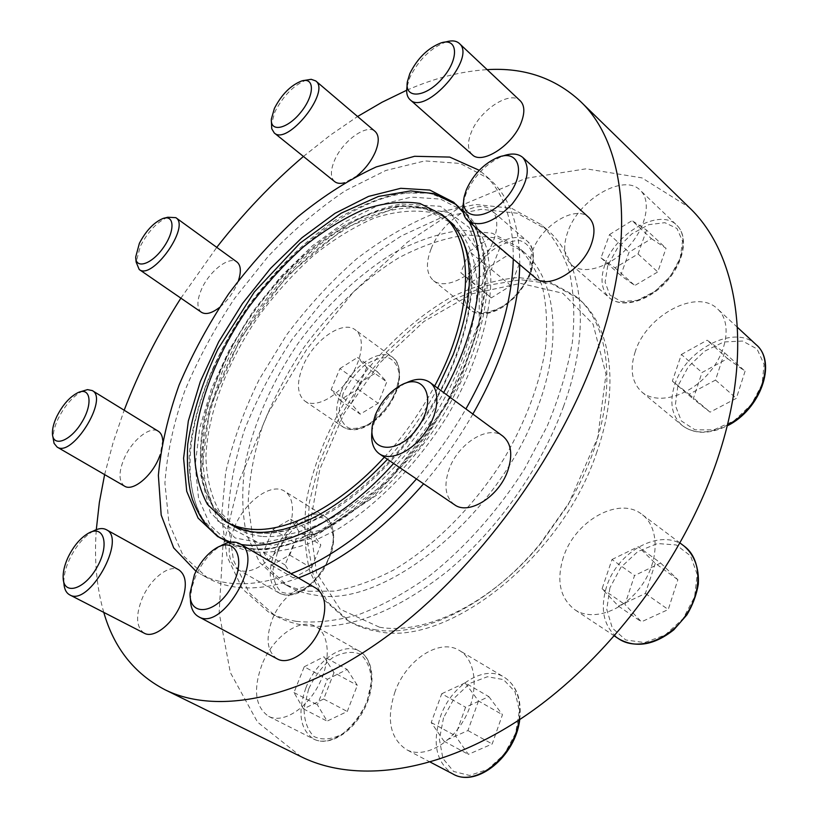 <?xml version="1.0" encoding="UTF-8"?>
<svg xmlns="http://www.w3.org/2000/svg" width="818" height="818" viewBox="0 0 818 818"><rect width="100%" height="100%" fill="white"/><g stroke="black" fill="none" stroke-linecap="round" stroke-linejoin="round"><path stroke-width="0.61" stroke-dasharray="4.09 3.07" d="M567.866 231.627C562.661 246.33 563.878 257.404 571.516 264.848C583.04 275.277 609.134 267.762 627.58 247.752C646.2 227.885 651.864 200.972 640.269 190.297C623.817 172.864 578.735 199.5 567.866 231.627M302.895 366.27C296.351 382.865 297.057 394.491 305.002 401.168C314.961 408.223 335.574 398.049 349.03 378.857C362.619 359.756 365.319 336.934 355.339 329.91C342.711 319.582 313.243 340.472 302.895 366.27M261.913 664.758C252.946 689.758 255.196 706.967 268.672 716.374C282.609 723.736 306.085 709.39 318.58 685.218C331.27 661.128 329.634 634.032 315.952 626.649C300.278 617.048 272.742 636.885 261.913 664.758M395.074 691.578C386.157 718.879 389.92 738.214 406.352 749.574C423.479 758.93 451.086 744.39 465.105 717.723C479.348 691.19 476.199 660.106 459.481 650.525C439.675 637.815 406.393 659.645 395.074 691.578M596.935 451.751C562.283 557.804 447.385 647.253 377.906 631.496C367.589 629.829 358.274 626.588 349.961 621.792L327.384 601.843L313.018 573.868L307.098 539.982L309.378 502.293L319.327 462.804L336.167 423.427L358.99 385.891L386.73 351.832L418.223 322.793L452.109 300.226L486.874 285.482L520.79 279.736L551.956 283.918L578.295 298.529C610.657 325.114 620.565 385.145 596.935 451.751M301.188 756.742L257.537 722.13L230.318 672.508L219.152 612.733L222.833 547.15L239.797 479.389L268.365 412.507L306.914 349.102L353.775 291.586L407.262 242.302L465.462 203.662L526.046 178.273L586.107 168.815L641.977 177.884L689.185 207.455M563.5 556.905C556.168 580.412 559.901 597.989 574.686 609.625C592.426 621.813 623.735 611.107 641.629 585.535C659.748 560.125 659.369 527.048 641.946 514.399C619.073 495.892 575.064 520.718 563.5 556.905M234.337 527.395C226.494 547.733 227.608 561.721 237.68 569.369C248.938 576.087 269.95 563.919 282.445 542.855C295.094 521.894 295.799 497.927 284.623 491.25C271.371 482.139 244.786 501.628 234.337 527.395M431.127 248.805C425.534 263.416 426.311 274.01 433.428 280.584C443.458 288.887 465.81 280.206 481.342 261.279C497.017 242.465 501.465 218.59 491.362 210.236C477.702 197.087 441.659 220.788 431.127 248.805M635.279 351.525C629.563 369.133 631.803 382.681 641.987 392.149C656.609 404.695 686.956 397.272 707.202 374.981C727.652 352.865 732.12 321.975 717.58 308.969C696.916 288.089 646.557 315.288 635.279 351.525M456.27 204.561L458.857 206.627C488.244 230.451 494.338 289.275 467.743 357.057C428.479 464.235 314.04 559.86 249.654 548.234C239.807 547.15 231.065 544.389 223.426 539.931L220.615 538.193M218.508 536.741L200.972 517.007C193.017 499.931 189.07 479.972 189.142 457.119C192.496 409.849 214.173 355.39 247.455 307.108C273.416 271.586 304.245 241.085 336.822 219.142C358.693 206.197 380.033 197.486 400.861 193.007L429.736 193.14L454.194 203.069M393.611 463.479C412.988 441.74 429.675 418.11 443.693 392.579M469.123 221.852L463.336 212.557M230.512 542.181L241.208 544.532M374.787 629.696C421.751 638.122 490.135 604.983 540.166 543.765L568.346 503.878C619.052 420.728 617.856 329.276 575.586 296.208L549.267 281.637L518.121 277.506C495.677 279.684 472.784 286.556 449.44 298.12C414.798 318.304 382.579 348.182 356.249 383.959C331.331 420.728 313.948 461.086 306.494 500.483C303.406 526.342 304.582 550.217 310.032 572.109L324.337 600.075L346.863 620.003C355.165 624.809 364.47 628.03 374.787 629.696M103.774 612.385C96.585 587.334 94.09 559.757 96.299 529.655M104.622 474.604L113.14 442.528L124.172 410.227M180.88 298.151L216.76 247.363M303.427 156.453L330.186 135.256L357.568 116.504M406.679 90.256C434.307 78.119 461.127 71.248 487.139 69.642M472.865 414.072C458.642 438.857 442.221 462.109 423.612 483.806M298.427 577.958C274.828 586.629 253.703 589.635 235.073 586.987C224.868 585.524 215.707 582.518 207.578 577.978L183.14 555.616L168.958 523.111L164.919 483.152C166.984 453.745 173.569 423.08 184.663 391.157C198.007 359.214 214.715 328.212 234.786 298.161L268.294 256.249C292.783 230.615 318.488 208.754 345.411 190.666L385.789 170.481L424.798 160.921L460.176 163.426L489.409 178.989C509.665 196.678 519.778 225.226 519.757 264.613M238.488 280.472L236.739 284.899C232.476 294.03 226.678 301.586 219.347 307.568M201.433 312.282C196.678 308.161 196.76 300.38 201.657 288.959C209.439 271.065 229.316 255.686 236.944 262.005M124.581 486.168C118.549 481.393 118.487 471.966 124.418 457.896C132.291 439.951 150.256 425.657 158.324 431.25M162.71 440.278L160.318 454.481M144.234 633.193C136.074 627.222 135.44 615.535 142.322 598.122C150.573 578.582 169.275 563.98 178.938 569.911M357.221 175.727L344.634 182.731M334.654 181.606C330.38 177.547 330.339 170.492 334.511 160.451C342.497 141.044 366.863 123.365 375.135 131.442M277.087 658.797C266.985 651.517 265.4 638.326 272.343 619.226C281.106 596.7 303.836 580.432 316.229 588.357M472.242 154.684C467.61 150.052 467.252 142.669 471.178 132.557C479.553 110.225 510.187 90.011 520.279 100.829M535.514 277.916C529.246 271.944 528.305 262.854 532.682 250.656C541.496 225.277 575.923 204.398 588.817 217.476M454.419 504.665C445.258 497.242 443.54 485.309 449.235 468.898C458.284 443.387 488.418 424.501 502.825 436.127M195.993 571.291L200.42 573.98C208.508 578.51 217.639 581.486 227.813 582.917C246.402 585.514 267.496 582.426 291.096 573.674M416.454 478.959C435.125 457.16 451.608 433.826 465.912 408.949M513.275 259.132C513.428 219.705 503.418 191.187 483.254 173.569L479.236 170.297M379.542 627.222C425.513 635.351 492.15 602.999 540.821 543.428L568.244 504.604L597.754 437.507L606.005 374.266L593.111 324.235L562.764 293.253L520.524 283.386L472.405 293.723L423.928 321.484L379.808 362.895L344.01 413.673L319.838 469.113L310.022 524.052L316.515 572.784L340.073 609.154L379.542 627.222M450.984 222.486C475.002 246.106 478.489 298.498 455.135 357.64C419.133 455.012 315.595 542.201 256.228 532.579L235.727 527.221M230.901 524.686L213.069 507.702L202.639 483.193C199.326 463.765 199.766 442.334 203.938 418.908C213.017 382.354 229.49 346.474 253.376 311.29C278.028 277.609 307.394 248.907 338.274 228.723C358.959 216.954 379.02 209.388 398.438 206.003L425.012 207.639L446.976 218.774M384.337 457.201C404.072 435.544 420.851 411.791 434.675 385.943M215.267 548.694L219.694 546.465C209.572 553.162 201.514 563.203 195.512 576.567L191.841 587.539L190.41 598.357M488.847 696.629L502.456 714.707L492.191 743.981L468.356 754.37L455.34 735.719L465.575 707.243L488.847 696.629L465.094 682.856L478.499 700.965L502.456 714.707M405.605 383.172L404.061 384.01C391.464 391.618 381.975 402.845 375.595 417.681L372.016 430.738M660.678 563.04L677.856 579.737L668.245 609.543L641.435 621.823L624.932 604.492L634.553 575.514L660.678 563.04L638.255 546.68L655.29 563.336L677.856 579.737M93.293 531.046C83.814 536.628 75.859 546.097 69.418 559.451C65.42 568.305 63.579 576.271 63.896 583.336M347.149 669.461L357.323 685.331L347.272 711.486L327.108 721.128L317.404 704.789L327.394 679.277L347.149 669.461L324.02 656.731L333.979 672.611L357.323 685.331M83.058 390.84C73.477 395.636 65.184 404.9 58.201 418.632C54.571 426.382 52.884 433.131 53.139 438.888M312.047 532.354L320.83 544.962L311.505 567.999L293.468 577.927L285.063 564.921L294.327 542.385L312.047 532.354L290.625 519.236L299.224 531.812L320.83 544.962M167.772 217.24C157.168 221.842 148.048 231.463 140.41 246.136L136.125 262.046M377.487 371.822L386.781 381.924L378.131 403.315L360.217 414.164L351.28 403.683L359.889 382.722L377.487 371.822L357.548 357.446L366.689 367.476L386.781 381.924M306.699 79.919C293.938 84.929 283.355 95.553 274.94 111.8L271.412 124.183M507.855 255.134L519.236 264.071L510.933 285.666L491.281 297.885L480.299 288.529L488.581 267.374L507.855 255.134L488.632 238.907L519.236 264.071M446.434 41.779C430.871 47.741 418.673 59.663 409.818 77.546L406.975 86.964M651.435 238.682L666.046 248.273L657.733 271.965L634.809 285.513L620.698 275.421L629.011 252.261L651.435 238.682L632.069 220.625L646.568 230.083L666.046 248.273M497.692 157.465L502.477 156.146C486.27 163.375 474.143 175.819 466.117 193.467L463.673 201.351M727.601 358.621L745.075 371.229L736.333 398.346L710.075 412.149L693.224 398.939L702.008 372.517L727.601 358.621L707.13 340.206L724.503 352.691L745.075 371.229M655.29 563.336L645.392 593.469L618.428 606.097L602.068 588.796L611.987 559.502L634.553 575.514M602.068 588.796L624.932 604.492M611.987 559.502L638.255 546.68M645.392 593.469L668.245 609.543M618.428 606.097L641.435 621.823M724.503 352.691L715.505 380.063L689.093 394.256L672.355 381.147L681.384 354.47L702.008 372.517M672.355 381.147L693.224 398.939M681.384 354.47L707.13 340.206M715.505 380.063L736.333 398.346M689.093 394.256L710.075 412.149M646.568 230.083L638.05 253.958L615.013 267.844L601.005 257.885L609.543 234.541L629.011 252.261M601.005 257.885L620.698 275.421M609.543 234.541L632.069 220.625M638.05 253.958L657.733 271.965M615.013 267.844L634.809 285.513M499.88 247.731L491.393 269.49L471.669 281.975L460.831 272.731L469.297 251.412L488.581 267.374M460.831 272.731L480.299 288.529M469.297 251.412L488.632 238.907M491.393 269.49L510.933 285.666M471.669 281.975L491.281 297.885M366.689 367.476L357.844 389.031L339.899 400.114L331.126 389.695L339.92 368.581L359.889 382.722M331.126 389.695L351.28 403.683M339.92 368.581L357.548 357.446M357.844 389.031L378.131 403.315M339.899 400.114L360.217 414.164M299.224 531.812L289.684 555.054L271.617 565.197L263.406 552.211L272.885 529.481L294.327 542.385M263.406 552.211L285.063 564.921M272.885 529.481L290.625 519.236M289.684 555.054L311.505 567.999M271.617 565.197L293.468 577.927M333.979 672.611L323.672 699.022L303.468 708.899L293.989 692.539L304.224 666.772L327.394 679.277M293.989 692.539L317.404 704.789M304.224 666.772L324.02 656.731M323.672 699.022L347.272 711.486M303.468 708.899L327.108 721.128M478.499 700.965L467.937 730.556L444.01 741.22L431.219 722.529L441.73 693.746L465.575 707.243M431.219 722.529L455.34 735.719M441.73 693.746L465.094 682.856M467.937 730.556L492.191 743.981M444.01 741.22L468.356 754.37M262.834 536.506C285.063 537.702 310.073 530.422 337.854 514.655C374.511 491.741 411.096 453.765 437.906 410.125C463.642 366.086 477.497 320.114 477.078 283.529C475.503 257.036 466.925 236.617 452.794 223.641L430.769 212.424C413.55 209.592 394.838 211.412 374.644 217.895C354.122 226.78 333.764 239.265 313.58 255.369C293.918 273.14 275.778 293.141 259.163 315.38C227.711 361.055 207.752 412.742 205.891 456.802C206.535 477.998 211.075 496.25 219.49 511.526L237.424 528.54C244.797 532.907 253.263 535.555 262.834 536.506M259.919 543.469L321.372 530.044L389.501 480.105L447.129 404.061L479.236 321.413L479.225 252.905L450.156 212.649L401.321 205.41L343.703 228.6L287.343 275.635L240.523 338.212L210.032 407.057L201.33 471.863L217.956 521.199L259.919 543.469M257.169 533.131C279.357 534.277 304.347 526.915 332.149 511.056C368.836 488.019 405.483 449.9 432.395 406.137C458.233 361.975 472.211 315.922 471.894 279.306C470.391 252.803 461.873 232.404 447.804 219.459L443.509 216.228C384.163 175.277 265.472 265.012 221.627 368.908C193.212 431.884 192.465 496.863 227.343 522.273L231.821 525.228C239.163 529.573 247.609 532.211 257.169 533.131M256.3 552.119C272.241 552.845 289.654 550.033 308.529 543.663L337.844 529.195C377.885 504.542 418.049 463.244 447.548 415.554C475.882 367.425 491.178 317.098 490.831 277.077L487.231 249.899C482.15 234.142 474.624 221.361 464.644 211.545L440.513 199.091L411.342 197.107L379.082 204.97L345.554 221.637L312.445 245.84L281.228 276.177L253.212 311.177L229.592 349.276L211.433 388.847L199.694 428.141L195.185 465.299L198.569 498.336L210.185 525.176L229.991 543.755C237.66 548.224 246.433 551.015 256.3 552.119M213.028 369.296C180.502 440.83 180.931 515.412 224.347 540.473L229.684 543.224L250.594 548.786C273.662 550.33 301.034 542.999 330.247 526.72C369.429 502.988 409.031 463.172 438.837 416.71C467.559 369.767 484.154 320.063 485.657 279.623C485.207 260.257 482.037 243.375 476.127 228.979L464.051 211.433L459.675 207.322C396.914 154.009 261.893 253.437 213.028 369.296M401.914 203.979L440.329 206.289L469.092 227.435L483.663 266.801L480.698 320.953L459.246 383.305L421.587 445.043L373.151 496.935L321.249 531.649L273.273 545.35L235.073 537.937L210.246 512.252L200.175 472.773L204.551 424.542L221.934 372.507C257.66 290.564 336.249 214.275 401.914 203.979M538.08 406.464C500.585 515.248 383.427 609.41 315.175 595.095C305.012 593.663 295.901 590.616 287.834 585.954L266.167 566.312L252.895 538.346L248.14 504.215C249.03 479.144 253.866 453.039 262.65 425.902C273.447 398.775 287.282 372.517 304.143 347.149C331.167 310.339 363.826 279.296 398.642 257.885C422.047 245.502 444.9 237.854 467.211 234.94L497.998 238.099L523.755 251.954C555.187 277.701 563.49 338.131 538.08 406.464M563.622 406.209C541.393 467.64 497.007 530.483 446.536 571.966C393.182 613.592 345.37 631.322 303.11 625.156C292.691 623.418 283.263 620.197 274.828 615.484L249.101 592.692L233.427 560.115L227.813 520.401C228.825 491.291 234.408 461.055 244.572 429.695C257.046 398.376 272.997 368.11 292.425 338.877L325.165 298.325C349.255 273.682 374.705 252.854 401.526 235.85L441.914 217.302L481.219 209.316L517.16 213.201L547.242 229.827C582.436 259.51 592.222 327.998 563.622 406.209M296.351 621.363C315.411 623.244 336.218 620.985 358.775 614.584C382.016 605.729 405.605 592.805 429.552 575.8C465.156 547.651 498.193 510.585 524.614 468.847L547.181 426.219C559.226 397.313 567.62 369.307 572.365 342.21C574.952 316.188 573.96 292.721 569.379 271.801C562.927 252.69 553.633 237.016 541.485 224.766L511.485 208.242L475.595 204.49L436.321 212.629C409.225 223.416 382.589 238.897 356.403 259.061C331.024 281.392 307.783 306.638 286.668 334.807L259.296 379.337C244.04 410.35 232.833 441.352 225.676 472.364L221.545 516.69L226.995 556.434L242.537 589.001L268.13 611.752C276.545 616.455 285.942 619.655 296.351 621.363M308.498 591.23L334.358 591.138C353.12 587.784 372.773 580.79 393.294 570.187C434.573 546.097 475.534 504.88 505.187 456.73C526.465 419.511 539.9 383.213 545.504 347.844C547.59 325.492 546.598 305.319 542.518 287.343C536.823 270.932 528.632 257.476 517.958 247.005L492.262 233.232L461.526 230.185C439.235 233.191 416.382 240.921 392.977 253.396C358.141 274.94 325.431 306.126 298.335 343.049C272.588 380.932 254.142 422.18 245.472 462.211C241.545 488.448 241.893 512.569 246.515 534.583L259.664 562.528L281.228 582.14C289.265 586.792 298.355 589.819 308.498 591.23M443.53 717.826L439.399 739.349L442.916 758.48L453.622 771.466L469.624 775.464L487.784 769.37L504.297 754.237L515.626 733.204L519.389 710.77L514.962 691.65L503.479 679.594L487.426 676.742L469.982 683.327L454.399 697.948L443.53 717.826M519.031 719.993C521.495 699.615 516.547 685.351 504.205 677.192C484.113 664.328 451.127 685.32 440.421 716.65C432.027 743.429 436.199 762.55 452.916 773.981M609.891 587.835L606.772 609.42L612.314 628.03L625.698 639.962L644.553 642.58L665.126 635.024L683.102 618.653L694.594 596.884L697.192 574.389L690.556 555.882L676.292 544.972L657.478 543.541L637.805 551.547L620.923 567.303L609.891 587.835M684.196 546.148C661.036 527.457 617.478 551.138 606.588 586.639C599.686 609.707 603.735 627.109 618.735 638.827M308.621 689.053L304.051 708.286C304.132 720.648 307.466 730.075 314.051 736.568C322.261 740.402 331.658 739.564 342.251 734.063C352.578 725.883 360.85 715.034 367.088 701.527L371.433 681.568C370.891 669.093 367.129 659.932 360.135 654.073C351.75 650.944 342.476 652.212 332.333 657.876C322.558 665.862 314.654 676.251 308.621 689.053M305.84 687.999C297.343 712.57 299.991 729.615 313.795 739.124C327.998 746.609 351.321 732.816 363.386 709.134C375.636 685.556 373.427 658.746 359.48 651.21C343.488 641.435 316.157 660.596 305.84 687.999M277.466 552.314L273.12 569.062C273.028 579.543 275.86 587.242 281.637 592.15C288.877 594.676 297.241 593.132 306.709 587.539C315.983 579.717 323.478 569.819 329.214 557.845L333.386 540.565C333.11 530.023 329.92 522.559 323.805 518.172C316.413 516.209 308.161 518.07 299.04 523.755C290.216 531.383 283.018 540.903 277.466 552.314M274.94 551.383C267.466 571.424 268.897 585.33 279.255 593.091C290.789 599.962 311.74 588.265 323.887 567.62C336.198 547.068 336.392 523.295 324.971 516.455C311.382 507.15 284.93 525.994 274.94 551.383M343.151 393.448L339.327 408.724C339.593 417.978 342.722 424.43 348.734 428.08C356.147 429.45 364.552 427.119 373.938 421.086C383.039 413.11 390.288 403.519 395.677 392.303L399.327 376.587C398.693 367.323 395.227 361.116 388.908 357.947C381.362 357.067 373.08 359.675 364.041 365.738C355.36 373.499 348.396 382.732 343.151 393.448M340.707 392.589C334.45 408.959 335.411 420.554 343.591 427.354C356.771 433.274 371.433 426.188 387.579 406.086C400.892 387.384 403.131 364.736 392.916 357.527C379.961 346.975 350.605 367.118 340.707 392.589M470.268 279.347L467.027 294.541C468.008 303.509 472.058 309.49 479.184 312.476C487.753 313.13 497.18 310.083 507.467 303.345C517.283 294.746 524.849 284.736 530.187 273.324L533.183 257.711C531.772 248.774 527.334 243.069 519.88 240.594C511.199 240.461 501.925 243.764 492.058 250.502C482.722 258.846 475.462 268.457 470.268 279.347M467.702 278.488C462.364 292.916 463.356 303.478 470.667 310.186C480.933 318.662 503.274 310.533 518.53 292.067C533.929 273.713 537.947 250.052 527.62 241.484C513.622 228.069 477.753 250.819 467.702 278.488M607.784 265.523L605.085 282.118L609.829 295.001L621.302 301.586L637.416 300.349L654.983 291.32L670.341 276.239L680.208 258.243L682.529 241.146L676.967 228.478L664.85 222.68L648.756 224.664L631.854 233.856L617.304 248.386L607.784 265.523M604.931 264.582C599.983 279.071 601.404 290.104 609.205 297.67C620.974 308.294 646.977 301.413 665.106 281.985C683.398 262.69 688.603 236.095 676.793 225.216C660.003 207.486 615.248 232.885 604.931 264.582M677.836 386.127L675.32 405.339L681.333 420.943L694.963 429.798L713.725 429.89L733.91 420.922L751.282 404.583L762.09 384.276L764.084 364.358L757.028 348.949L742.611 341.055L723.91 341.944L704.584 351.198L688.235 366.893L677.836 386.127M756.149 344.685C735.188 323.56 685.29 349.388 674.656 385.033C669.247 402.364 671.731 415.81 682.079 425.38C693.889 434.286 708.991 434.174 727.376 425.053M458.857 206.627L453.816 202.353M223.426 539.931L217.711 536.608M578.295 298.529L575.586 296.208M349.961 621.792L346.863 620.003M489.409 178.989L483.254 173.569M207.578 577.978L200.42 573.98M568.244 504.604L568.346 503.878M540.821 543.428L540.166 543.765M437.671 388.151C423.826 413.918 407.067 437.63 387.415 459.297M190.062 592.968L190.42 597.927M519.727 719.543C521.884 699.635 516.71 685.525 504.205 677.192L459.481 650.525M430.37 762.161L406.352 749.574M372.568 424.522L372.282 429M399.93 385.779L404.061 384.01M680.106 543.07L641.946 514.399M614.461 635.995L574.686 609.625M63.16 578.152L63.63 581.465M88.456 533.193L91.555 531.812M268.672 716.374L313.795 739.124C328.897 746.885 352.149 732.908 364.092 709.513C376.178 686.2 374.153 659.339 359.48 651.21L315.952 626.649M52.444 433.816L52.751 436.055M78.16 392.538L80.328 391.791M237.68 569.369L279.255 593.091C289.03 597.641 300.001 594.502 312.19 583.653L321.075 573.438C323.314 570.882 326.883 563.663 331.781 551.761C335.789 536.148 333.335 522.896 324.971 516.455L284.623 491.25M135.696 257.016L135.86 258.979M162.884 218.518L164.796 218.017M305.002 401.168L343.591 427.354C354.521 432.957 367.108 428.816 381.362 414.941C388.611 407.221 394.041 398.264 397.64 388.069C401.362 374.327 399.777 364.143 392.916 357.527L355.339 329.91M271.382 118.999L271.392 121.289M301.689 80.962L303.897 80.501M433.428 280.584L470.667 310.186C479.553 316.147 490.82 314.766 504.491 306.024L514.839 297.363C517.457 295.196 522.119 288.621 528.847 277.609C535.289 262.762 534.952 249.183 527.62 241.484L491.362 210.236M407.384 81.677L407.119 85.062M441.301 42.812L444.583 42.147M571.516 264.848L609.205 297.67C621.772 308.775 647.764 301.709 665.699 282.517C683.756 263.447 689.155 236.862 676.793 225.216L640.269 190.297M464.379 196.013L463.765 200.931M641.987 392.149L682.079 425.38C694.114 434.389 709.145 434.542 727.171 425.861M737.478 327.384L717.58 308.969M452.794 223.641L447.804 219.459M237.424 528.54L231.821 525.228M227.343 522.273L212.813 505.544C206.044 490.728 202.721 472.957 202.844 452.242C206.034 409.133 226.095 358.601 256.975 313.836C288.846 269.766 329.766 233.968 369.327 216.555C388.816 209.51 406.669 206.698 422.896 208.13L443.509 216.228M464.644 211.545L459.675 207.322M229.991 543.755L224.347 540.473M464.051 211.433L477.497 231.105C483.857 247.077 487.078 265.523 487.16 286.412C484.675 329.787 465.667 381.894 434.235 429.573C417.63 452.835 399.491 473.97 379.818 492.988L312.261 538.203L266.116 549.686C252.69 550.003 240.543 547.855 229.684 543.224M547.242 229.827L541.485 224.766M274.828 615.484L268.13 611.752M523.755 251.954L517.958 247.005M287.834 585.954L281.228 582.14"/><path stroke-width="1.23" d="M487.139 69.642C523.939 67.373 554.993 77.925 580.32 101.289L689.185 207.455C736.967 252.425 754.247 346.147 719.114 454.133C686.956 554.532 610.668 657.427 525.954 715.351C441.035 773.276 356.311 784.104 301.188 756.742L164.745 689.625C134.254 673.572 113.927 647.825 103.774 612.385M220.615 538.193L218.508 536.741C207.823 528.183 200.85 520.34 192.445 499.655C188.242 485.657 186.657 467.252 187.7 444.44C192.537 413.387 202.578 381.679 217.823 349.317L254.337 291.995L300.032 243.14L341.208 213.171L378.417 196.443L410.687 190.901L433.826 193.641L456.27 204.561M241.208 544.532L243.866 544.849C284.245 549.778 344.143 519.195 393.611 463.479M443.693 392.579C480.503 325.85 488.745 257.803 469.123 221.852M463.336 212.557L453.816 202.353L429.818 190.062L400.738 188.304L368.529 196.402L335.022 213.324L301.873 237.782L270.574 268.355L242.445 303.57L218.662 341.852L200.308 381.577L188.334 420.984L183.59 458.223L186.719 491.291L198.099 518.111L217.711 536.608L230.512 542.181M580.32 101.289C625.259 143.273 637.743 238.11 596.486 352.302C558.684 458.417 476.066 570.443 388.315 635.31C300.349 700.228 216.402 715.361 164.745 689.625M96.299 529.655L99.356 502.456L104.622 474.604M124.172 410.227C138.835 371.791 157.741 334.429 180.88 298.151M216.76 247.363C243.212 213.416 272.108 183.109 303.427 156.453M357.568 116.504L382.057 102.23L406.679 90.256M519.757 264.613C519.246 292.547 512.722 323.222 500.187 356.638C492.876 375.83 483.775 394.971 472.865 414.072M423.612 483.806C382.701 530.33 340.983 561.71 298.427 577.958M219.347 307.568C211.739 313.325 205.768 314.899 201.433 312.282L139.203 269.49C152.281 280.646 190.696 226.249 175.819 217.66L167.772 217.24L164.796 218.017M175.819 217.66L236.944 262.005C240.86 265.216 241.371 271.371 238.488 280.472M160.318 454.481L158.487 459.051C150.655 477.221 132.516 491.557 124.581 486.168L57.117 447.068C72.188 457.875 108.958 398.56 92.26 390.575L87.495 389.624L80.328 391.791M92.26 390.575L158.324 431.25C160.911 432.886 162.373 435.902 162.71 440.278M106.299 529.675L178.938 569.911C186.749 575.657 187.373 587.14 180.798 604.369C172.629 624.144 153.764 638.838 144.234 633.193L69.745 594.89C88.978 606.997 127.066 538.551 106.299 529.675C102.792 527.845 98.467 528.305 93.293 531.046L91.555 531.812M271.392 121.289L271.75 128.763L274.245 132.935C287.343 146.013 330.963 91.524 315.748 80.931L375.135 131.442C379.215 135.389 379.266 142.291 375.278 152.128C371.178 161.258 365.165 169.121 357.221 175.727M344.634 182.731C340.4 183.866 337.067 183.498 334.654 181.606L274.245 132.935M239.858 543.735L316.229 588.357C325.789 595.351 327.302 608.265 320.768 627.079C312.179 649.881 289.275 666.241 277.087 658.797L198.518 616.67C222.854 632.304 265.83 555.872 239.858 543.735C234.285 540.749 227.568 541.659 219.694 546.465M459.276 43.426L520.279 100.829C524.635 105.328 524.972 112.495 521.291 122.332C512.968 145.113 482.006 165.134 472.242 154.684L410.043 99.673C425.34 116.279 477.119 57.505 459.276 43.426C456.311 40.757 452.027 40.215 446.434 41.779L444.583 42.147M522.855 157.516L588.817 217.476C594.625 223.253 595.504 232.036 591.465 243.856C582.764 269.756 548.009 290.39 535.514 277.916L467.937 220.85C479.737 227.66 494.471 222.067 512.14 204.071C527.62 184.009 531.189 168.488 522.855 157.516C517.978 153.406 511.189 152.946 502.477 156.146M429.828 382.374L502.825 436.127C511.352 443.295 512.978 454.88 507.712 470.882C498.857 496.802 468.499 515.606 454.419 504.665L379.358 453.826C390.247 461.505 411.699 451.884 425.176 432.64C438.796 413.509 440.697 390.074 429.828 382.374C423.427 378.049 415.35 378.315 405.605 383.172M291.096 573.674C333.642 557.262 375.431 525.698 416.454 478.959M465.912 408.949C496.25 354.654 512.037 304.715 513.275 259.132M479.236 170.297L449.706 157.087L414.614 156.289L376.27 166.913C349.818 179.091 323.713 195.686 297.987 216.688C272.956 239.705 249.858 265.421 228.672 293.846C208.968 323.304 192.455 353.673 179.132 384.951C167.935 416.229 161.013 446.372 158.375 475.381L161.187 515.064L173.672 547.876L195.993 571.291M387.415 459.297C351.73 497.099 317.057 520.442 283.396 529.328C260.124 534.604 248.928 532.354 235.727 527.221L225.216 521.322C232.527 525.657 240.952 528.264 250.482 529.164C286.913 533.019 339.92 506.076 384.337 457.201M434.675 385.943C474.583 311.965 474.471 239.674 441.914 214.551L450.984 222.486C457.875 229.51 462.957 239.03 466.209 251.034C473.09 278.273 468.775 312.762 453.254 354.511L437.671 388.151M441.914 214.551L420.012 203.488C402.865 200.778 384.204 202.741 364.03 209.367C343.519 218.406 323.151 231.054 302.936 247.302C283.233 265.216 265.032 285.359 248.335 307.732C216.698 353.652 196.463 405.524 194.306 449.644C194.796 470.882 199.193 489.123 207.475 504.379L225.216 521.322M194.449 574.614L190.062 592.968C188.846 617.549 216.351 614.308 231.484 586.905C247.077 559.819 235.625 535.176 215.267 548.694C206.565 554.461 199.623 563.101 194.449 574.614M190.41 598.357C190.41 607.416 193.109 613.52 198.518 616.67M375.421 414.777L372.568 424.522C366.842 452.702 398.161 455.882 417.855 427.477C438.049 399.419 424.583 370.963 399.93 385.779C389.102 392.333 380.922 401.996 375.421 414.777M372.016 430.738C370.687 441.546 373.141 449.246 379.358 453.826M67.914 557.631C64.469 565.248 62.884 572.089 63.16 578.152C63.763 595.954 84.827 589.492 97.158 566.986C109.827 544.706 104.009 524.266 88.456 533.193C80.317 537.988 73.467 546.138 67.914 557.631M63.63 581.465L63.896 583.336C64.295 589.124 66.238 592.978 69.745 594.89M56.81 416.444C53.681 423.1 52.229 428.898 52.444 433.816C52.925 447.558 70.174 441.331 81.493 422.804C93.068 404.44 90.778 386.73 78.16 392.538C69.949 396.648 62.822 404.624 56.81 416.444M52.751 436.055L54.06 443.336L57.117 447.068M139.377 243.355L135.696 257.016C135.532 269.582 151.678 264.418 163.324 247.68C175.205 231.116 174.674 214.163 162.884 218.518C153.804 222.465 145.962 230.748 139.377 243.355M135.86 258.979L136.125 262.046L139.203 269.49M274.408 108.375L271.382 118.999C270.124 132.823 287.578 129.07 301.014 112.015C314.695 95.154 314.797 76.82 301.689 80.962C290.758 85.256 281.668 94.397 274.408 108.375M315.748 80.931L311.198 79.305L303.897 80.501M409.828 73.589L407.384 81.677C404.174 99.315 425.38 97.976 442.139 78.589C459.235 59.448 458.284 37.423 441.301 42.812C427.947 47.935 417.456 58.201 409.828 73.589M407.119 85.062L406.975 86.964C406.117 92.751 407.139 96.984 410.043 99.673M466.413 189.592L464.379 196.013C458.448 219.725 485.503 222.281 505.81 198.529C526.587 175.103 520.442 148.099 497.692 157.465C483.765 163.682 473.336 174.398 466.413 189.592M463.673 201.351C461.904 210.185 463.325 216.678 467.937 220.85M519.727 719.543C515.749 756.139 476.802 788.184 452.916 773.981C475.534 787.775 514.461 756.589 519.031 719.993M684.196 546.148C694.41 555.105 699.124 567.733 698.337 584.021C696.537 594.798 692.723 605.075 686.905 614.86L673.787 629.829C654.073 645.341 635.719 648.337 618.735 638.827C636.69 651.138 667.733 641.128 685.126 616.261C702.744 591.557 701.803 558.95 684.196 546.148L680.106 543.07M727.376 425.053C760.331 408.509 776.711 361.403 756.149 344.685L737.478 327.384M452.916 773.981L430.37 762.161M618.735 638.827L614.461 635.995M727.171 425.861C760.341 409.879 777.529 362.456 756.149 344.685"/></g></svg>

